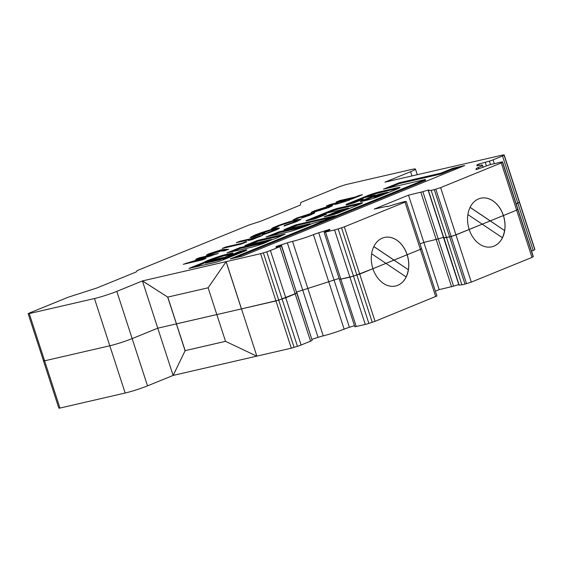 <?xml version="1.0" encoding="UTF-8"?>
<svg xmlns="http://www.w3.org/2000/svg" width="563" height="563" viewBox="0 0 563 563"><rect width="100%" height="100%" fill="white"/><g stroke="black" fill="none" stroke-linecap="round" stroke-linejoin="round"><path stroke-width="0.84" d="M205.404 263.153L205.15 262.365L219.26 259.156L223.279 257.467L206.241 261.563A15.088 1.21 -18 0 0 205.15 262.365L205.734 263.118L219.514 259.944L222.807 258.635M245.25 250.88A8.135 0.647 -18 0 0 244.588 251.035L244.335 250.246L239.402 251.534L227.909 256.264L232.294 255.292L233.286 255.18L232.188 255.771L223.863 258.143L222.695 258.283L232.822 253.308A9.008 0.718 -18 0 0 232.976 253.097A9.008 0.718 -18 0 0 232.174 253.054L223.117 255.159A17.58 1.407 -18 0 0 203.37 262.583L188.943 268.417L214.327 262.611A6.531 0.521 -18 0 0 223.349 259.81L244.398 251.239A8.135 0.647 -18 0 0 244.511 251.189A8.135 0.647 -18 0 0 246.89 249.916A8.135 0.647 -18 0 0 244.335 250.246M264.913 242.878A10.415 0.83 -18 0 0 267.2 241.844A63.464 5.074 -18 0 0 271.809 239.782L276.679 238.107L285.159 234.025L257.777 240.338L244.947 245.567L270.803 239.606L271.788 239.5L270.697 240.084L265.666 241.696L239.81 247.657L226.973 252.886L251.274 247.284A10.415 0.83 -18 0 0 264.913 242.878M308.545 225.101A21.246 1.703 -18 0 0 312.395 223.412L323.831 220.422L335.316 215.699L295.427 225.003L283.942 229.725L309.305 223.919L310.29 223.814L309.2 224.398L304.175 226.016L279.135 231.78L265.975 237.044L290.142 231.492A21.246 1.703 -18 0 0 308.545 225.101M347.702 208.718L335.548 212.124L324.063 216.854L330.284 215.453A6.862 0.549 -18 0 0 339.517 212.497L360.292 204.031A7.741 0.619 -18 0 0 362.558 202.814A7.741 0.619 -18 0 0 360.51 203.039L338.694 208.071A5.904 0.472 -18 0 0 330.748 210.618L307.454 220.105A5.025 0.401 -18 0 0 305.983 220.893A5.025 0.401 -18 0 0 307.314 220.752L315.428 218.726L326.554 214.193L319.735 215.495L325.857 213.3L347.814 208.24L348.8 208.127L347.702 208.718M381.179 194.643L386.83 192.891L387.949 192.286L386.317 192.553L378.709 194.305L373.248 196.431L381.179 194.643L381.433 195.417M478.684 164.086L477.072 164.741L476.868 165.656A8.304 0.662 162 0 0 476.868 165.691A8.304 0.662 162 0 0 478.733 165.522A16.608 1.33 162 0 1 482.463 165.184A16.608 1.33 162 0 1 478.29 167.514A8.304 0.662 -18 0 0 476.207 168.64L476.002 169.562L477.551 169.203L488.494 165.198A5.398 0.429 162 0 1 492.09 164.178L501.14 162.095A5.398 0.429 162 0 1 502.569 161.94A5.398 0.429 162 0 1 502.569 161.961L501.281 162.918L440.618 187.627L434.298 189.632A8.304 0.662 162 0 1 431.159 190.329L428.52 190.456A4.954 0.394 -18 0 0 429.02 190.097A4.954 0.394 -18 0 0 422.883 191.694L408.492 195.15L374.261 209.091L387.062 206.283A4.954 0.394 -18 0 0 386.781 206.53A4.954 0.394 -18 0 0 393.431 204.749L401.447 202.427A8.304 0.662 162 0 1 404.881 201.61L406.233 201.477L405.022 202.124L344.359 226.84L338.166 228.923A5.398 0.429 162 0 1 334.57 229.943L325.52 232.033A5.398 0.429 162 0 1 324.098 232.188A5.398 0.429 162 0 1 324.091 232.167L329.714 230L329.855 229.359L318.7 232.8A8.304 0.662 -18 0 0 313.436 234.665A16.608 1.33 162 0 1 292.535 241.365A8.304 0.662 -18 0 0 287.348 242.857L276.616 246.341L275.99 247.234L281.521 245.461L281.437 245.848A5.398 0.429 162 0 1 279.853 246.678L270.416 250.521A5.398 0.429 162 0 1 266.749 251.83L260.613 253.695L142.481 280.916L116.808 291.374A16.608 1.33 162 0 1 94.464 298.545L29.248 313.57L28.15 313.69L29.367 313.035L68.257 297.201L96.963 287.946L136.295 271.922L137.013 270.641L249.015 225.017L260.965 221.146L300.297 205.122L300.881 202.497L301.374 202.237L340.256 186.402L345.844 184.608L411.06 169.583A16.608 1.33 162 0 1 415.452 169.097A16.608 1.33 162 0 1 410.589 171.708L384.916 182.166L503.055 154.945L504.075 155.163A5.398 0.429 162 0 1 502.499 155.986L493.061 159.836A5.398 0.429 162 0 1 489.395 161.138L478.684 164.086L479.127 165.438M245.834 241.64L246.883 241.78L241.344 244.032L222.202 248.445L225.784 246.981L241.738 243.307L245.834 241.64L245.996 242.139M268.868 232.751L262.492 234.884L262.717 234.349L271.303 231.309L274.406 229.655L271.802 229.95L257.784 234.468C255.145 235.545 254.42 236.045 255.616 235.96L261.345 233.631L264.779 232.836L253.983 237.093L250.078 237.516L254.42 235.235C261.471 232.442 268.46 230.19 275.384 228.494L279.382 228.036C279.466 228.395 277.89 229.24 274.638 230.556L268.868 232.751M255.299 236.699L255.032 235.89L255.792 236.502M293.133 220.006L296.708 218.05L311.825 213.166L314.745 212.835L311.072 214.763L301.423 218.141L307.87 215.502C310.487 214.412 310.607 214.123 308.221 214.63L293.07 219.936M310.206 215.207L309.953 214.419L308.221 214.63M343.951 201.329L349.595 200.027L338.067 203.722L335.119 204.404L337.427 203.461L326.385 206.009L329.967 204.545L342.797 201.273L345.745 200.597L343.951 201.329L344.141 201.913M199.168 257.826L218.303 253.42L193.426 261.323L206.016 258.424L202.434 259.881L183.299 264.293L208.141 256.397L195.586 259.29L199.168 257.826L199.358 258.417M502.499 155.986L517.847 203.229L516.201 203.905L519.501 202.082L504.152 154.825L519.487 202.054M364.367 197.613L375.359 195.115L362.157 200.541A6.228 0.5 -18 0 0 360.334 201.519A6.228 0.5 -18 0 0 361.981 201.343L367.217 200.132A9.233 0.739 -18 0 0 379.638 196.149L397.028 189.069A10.303 0.823 -18 0 0 400.04 187.444A10.303 0.823 -18 0 0 397.323 187.746L378.899 191.99A6.228 0.5 -18 0 0 374.747 193.172L372.22 193.982A6.228 0.5 -18 0 0 367.998 195.488L348.328 203.503A8.107 0.647 -18 0 0 345.949 204.777A8.107 0.647 -18 0 0 348.096 204.538L353.895 202.898L363.304 199.063L358.244 199.809L364.367 197.613M452.8 168.288L440.723 173.207L398.963 182.827L383.558 189.105L425.318 179.477L230.225 258.945L242.118 256.207L464.686 165.543L452.8 168.288L453.053 169.076L440.977 173.995L399.216 183.615L388.597 187.943M358.983 195.509L362.417 194.714L351.664 199.098L348.23 199.886L351.812 198.429L336.111 202.047L339.693 200.583L355.394 196.966L358.983 195.509L359.152 196.044M311.248 212.666C310.769 212.49 311.909 211.85 314.689 210.731L329.461 205.981L332.564 205.608L329.327 207.325L313.591 212.307L325.097 207.62L311.114 212.575M296.427 221.681L284.097 226.03L284.315 225.517L293.133 222.42L295.99 220.886L293.246 221.21L279.811 225.496L276.637 227.283L271.521 228.916C271.408 228.536 273.02 227.663 276.363 226.298C283.33 223.539 290.149 221.358 296.821 219.746L300.987 219.239L296.427 221.681M259.149 236.171L262.59 235.383L251.837 239.761L248.403 240.549L251.985 239.092L236.284 242.709L239.866 241.253L255.567 237.628L259.149 236.171L259.325 236.706M224.123 249.444L228.599 249.31L223.891 250.957L220.816 251.049L208.732 254.898L206.297 255.18L208.88 253.786L221.041 249.888L224.123 249.444L224.377 250.232L226.108 250.183M408.492 195.15L423.84 242.393L420.033 243.948L423.84 242.393L438.232 238.937C442.99 237.382 444.869 236.967 443.869 237.706L449.647 236.875L455.967 234.87L482.21 224.173L467.895 214.559M406.233 201.477L436.937 295.962L375.057 321.325L368.871 323.408A5.398 0.429 162 0 1 365.267 324.436L356.224 326.519A5.398 0.429 162 0 1 354.796 326.674L324.098 232.188L339.447 279.431L349.919 277.186L359.708 274.082L420.371 249.367C421.68 248.825 421.926 248.6 421.096 248.712L421.11 248.712M287.348 242.857L302.704 290.1L296.659 292.035L339.116 278.418L334.056 280.043L349.405 327.286A8.304 0.662 -18 0 0 344.134 329.151A16.608 1.33 162 0 1 323.232 335.858A8.304 0.662 -18 0 0 318.053 337.343L312.008 339.285M29.248 313.57L44.597 360.813C43.105 361.129 43.147 360.946 44.716 360.278C43.147 360.946 43.112 361.122 44.597 360.813L109.813 345.788C117.132 343.979 124.585 341.593 132.157 338.616L157.774 328.187L275.961 300.945L285.765 297.764L295.202 293.921L296.87 292.704L312.134 340.341A5.398 0.429 162 0 1 310.551 341.164L301.114 345.013A5.398 0.429 162 0 1 297.454 346.315L291.31 348.187L256.841 356.126L241.492 308.883L278.734 300.156L296.785 293.091L281.521 245.461M470.112 207.339L490.274 220.886L503.413 215.545A24.92 18.368 -103 0 1 491.893 246.798A24.92 18.368 -103 0 1 469.183 229.486A24.92 18.368 -103 0 1 480.703 198.232A24.92 18.368 -103 0 1 503.413 215.545L516.63 210.161L517.904 209.162M480.675 198.239A24.92 18.368 -103 0 1 503.357 215.559L490.197 220.9L504.554 230.549A24.92 18.368 -103 0 1 502.358 237.706M504.554 230.549L490.274 220.886L482.195 224.158L490.197 220.9L470.084 207.395M142.481 280.916L167.725 297.109L208.134 287.792L226.143 261.64L256.841 356.126M256.77 356.147L173.179 375.408L147.513 385.859A16.608 1.33 162 0 1 125.162 393.03L59.945 408.055L44.597 360.813L109.813 345.788C117.132 343.979 124.578 341.593 132.157 338.616L157.774 328.187L142.425 280.944L167.725 297.109M167.781 297.095L176.479 323.852L216.818 314.562L208.127 287.806M226.08 261.661L241.436 308.911L216.825 314.576L225.524 341.347L185.121 350.65L173.179 375.408M167.668 297.13L185.178 350.629L225.517 341.333M373.825 246.601L393.938 260.113L407.098 254.765A24.92 18.368 -103 0 1 408.379 269.74L373.846 246.545M339.447 279.41L353.522 276.166L372.924 268.699A24.92 18.368 -103 0 1 384.445 237.445A24.92 18.368 -103 0 1 407.155 254.757A24.92 18.368 -103 0 1 395.634 286.004A24.92 18.368 -103 0 1 372.924 268.699L385.951 263.378L371.636 253.765M384.416 237.452A24.92 18.368 -103 0 1 407.098 254.765L420.371 249.367L435.72 296.617M485.285 162.461L486.397 165.874M208.204 256.594L211.357 255.862M193.616 261.915L193.426 261.323M186.719 263.505L186.55 262.97M190.463 262.639L193.545 261.704M208.275 256.805L208.141 256.397M360.236 200.315L358.497 200.597L358.244 199.809M358.399 200.287L348.581 204.292A8.107 0.647 -18 0 0 347.857 204.594M398.843 188.267A10.303 0.823 -18 0 0 397.577 188.535L379.152 192.778A6.228 0.5 -18 0 0 375 193.961L372.481 194.77A6.228 0.5 -18 0 0 368.251 196.276L365.767 197.289M373.382 196.86L362.917 201.125M373.248 196.431L373.832 197.184L381.348 195.452M322.627 215.798L319.988 216.283L319.735 215.495M360.799 203.82A7.741 0.619 -18 0 0 360.77 203.827L338.947 208.859A5.904 0.472 -18 0 0 331.009 211.406L327.012 213.032M319.875 215.939L309.038 220.351M342.853 211.132L335.801 212.913L328.609 215.84M459.901 167.493L453.053 169.076M425.318 179.477L425.579 180.266L235.271 257.784M399.216 183.615L398.963 182.827M440.977 173.995L440.723 173.207M351.988 198.964L351.812 198.429M339.883 201.174L339.693 200.583M351.875 198.626L354.05 198.127M355.57 197.507L355.394 196.966M331.023 217.494L297.363 225.249L288.488 228.719M303.689 226.973L279.396 232.568L270.522 236.038M281.781 235.651L258.037 241.126L249.986 244.405M258.037 241.126L257.777 240.338M265.771 242.519L240.063 248.445L232.012 251.724M240.063 248.445L239.81 247.657M201.744 263.301L201.997 264.089L193.496 267.411M205.199 262.527A17.58 1.407 -18 0 0 203.63 263.371L201.99 264.061M231.111 254.138L223.377 255.947A17.58 1.407 -18 0 0 210.133 260.451M227.332 258.192L222.948 259.064L222.695 258.283M224.123 258.931L223.863 258.143M244.588 251.035L239.655 252.323L232.456 255.257M337.547 203.841L337.427 203.461M330.157 205.136L329.967 204.545M337.49 203.658L339.165 203.271M341.199 202.596L341.009 202.004M342.466 202.3L343.057 202.061L342.797 201.273M343.057 202.061L344.113 201.821M325.231 208.043L325.097 207.62M314.9 211.378L314.689 210.731M325.21 207.965L325.928 207.754M327.997 207.191L329.714 206.769L329.461 205.981M329.714 206.769L331.417 206.41M327.539 207.1L319.861 210.231L326.09 208.12L327.539 207.1L328.109 207.81M319.981 210.604L319.861 210.231M326.223 208.521L326.09 208.12M302.95 217.67L302.831 217.297M308.01 215.946L307.87 215.502M296.926 218.733L296.708 218.05M309.974 214.482L312.078 213.954L311.825 213.166M312.078 213.954L313.626 213.637M284.449 225.918L284.315 225.517M293.288 222.899L293.133 222.42M296.229 221.766L295.99 220.886M274.624 227.924L276.616 227.086L276.363 226.298M295.899 220.816L297.074 220.534L296.821 219.746M297.074 220.534L300.206 219.936M262.851 234.764L262.717 234.349M271.465 231.801L271.303 231.309M274.624 230.563L274.406 229.655M261.521 234.166L261.345 233.631M251.14 237.621L254.68 236.024L254.42 235.235M254.68 236.024L255.032 235.876M274.336 229.591L275.638 229.282L275.384 228.494M275.638 229.282L278.671 228.712M252.161 239.627L251.985 239.092M240.056 241.837L239.866 241.253M252.048 239.289L254.223 238.789M255.743 238.17L255.567 237.628M225.981 247.572L225.784 246.981M241.9 243.807L241.738 243.307M207.979 255.067L209.14 254.567L208.88 253.786M209.14 254.567L211.378 253.709M218.866 251.302L221.301 250.676L221.041 249.888M221.301 250.676L224.377 250.232M212.385 252.963C210.935 253.589 210.977 253.73 212.511 253.392L217.797 251.717C219.204 251.105 219.148 250.971 217.628 251.309L212.385 252.963C210.935 253.589 210.977 253.73 212.511 253.392L212.659 253.85M217.93 252.14L217.797 251.717C219.204 251.105 219.148 250.971 217.628 251.309M533.196 250.472L517.847 203.229L519.501 202.068L534.78 249.648A5.398 0.429 162 0 1 533.196 250.472L531.549 251.147M504.638 230.534A24.92 18.368 -103 0 0 503.357 215.559L516.63 210.161L517.918 209.204L533.267 256.425A5.398 0.429 162 0 1 533.267 256.425A5.398 0.429 162 0 1 533.267 256.446L531.979 257.404L471.315 282.112L464.996 284.118A8.304 0.662 162 0 1 461.864 284.815L458.965 285.124L428.267 190.639M458.81 284.646A4.954 0.394 -18 0 0 453.588 286.18L439.189 289.635L435.382 291.191M354.796 326.674A5.398 0.429 162 0 1 354.796 326.653L339.454 279.452M354.465 325.66L349.405 327.286M59.945 408.055L58.848 408.175L43.506 360.939M439.189 289.635L423.84 242.393L438.232 238.937C442.99 237.382 444.869 236.967 443.869 237.706L446.508 237.572L453.243 235.848M443.869 237.706L459.169 285.138M43.534 360.869L28.15 313.69M185.178 350.629L173.123 375.43L157.774 328.187L176.367 323.901L185.065 350.672M408.379 269.74L393.938 260.113L385.936 263.371L406.155 276.954A24.92 18.368 -103 0 1 395.606 286.011M318.053 337.343L302.704 290.1L334.056 280.043L318.7 232.8M453.665 235.707L482.21 224.173L502.414 237.741A24.92 18.368 -103 0 1 491.865 246.805M408.295 269.761A24.92 18.368 -103 0 1 406.099 276.919M256.784 356.154L225.524 341.347M219.514 259.944L219.26 259.156M227.41 258.157L227.163 257.382M265.912 242.456L265.666 241.696M304.4 226.713L304.175 226.016M342.93 211.104L342.677 210.33M276.13 246.594L276.306 247.129M477.072 164.741L477.403 165.754M504.075 155.163L534.78 249.648M493.061 159.836L494.307 163.671M489.395 161.138L490.514 164.593M410.589 171.708L411.961 175.93M325.52 232.033L356.224 326.519M328.306 229.718L328.525 230.38M313.436 234.665L344.134 329.151M292.535 241.365L323.232 335.858M260.613 253.695L291.31 348.187M263.378 252.914L294.083 347.399M266.749 251.83L297.454 346.315M270.416 250.521L301.114 345.013M279.853 246.678L310.551 341.164M281.437 245.848L312.134 340.341M277.749 245.94L277.96 246.601M334.57 229.943L365.267 324.436M338.166 228.923L368.871 323.408M341.537 227.846L372.242 322.332M344.359 226.84L375.057 321.325M94.464 298.545L125.162 393.03M116.808 291.374L147.513 385.859M405.022 202.124L420.371 249.367M420.864 192.3L451.561 286.785M422.883 191.694L453.588 286.18M428.471 190.653L443.82 237.896M431.159 190.329L461.864 284.815M434.298 189.632L464.996 284.118M435.832 189.217L466.537 283.703M440.618 187.627L471.315 282.112M501.281 162.918L531.979 257.404M502.492 162.278L533.196 256.763M502.569 161.961L533.267 256.446M476.207 168.64L476.488 169.505M478.29 167.514L478.719 168.823M359.49 200.491L359.229 199.703M348.581 204.292L348.328 203.503M368.251 196.276L367.998 195.488M372.481 194.77L372.22 193.982M375 193.961L374.747 193.172M379.152 192.778L378.899 191.99M397.577 188.535L397.323 187.746M362.389 201.244L362.157 200.541M373.832 197.184L373.572 196.396M320.98 216.178L320.72 215.39M307.637 220.675L307.454 220.105M331.009 211.406L330.748 210.618M338.947 208.859L338.694 208.071M360.77 203.827L360.51 203.039M335.801 212.913L335.548 212.124M337.483 212.371L337.223 211.582M295.688 225.791L295.427 225.003M297.363 225.249L297.109 224.461M277.714 233.11L277.46 232.322M279.396 232.568L279.135 231.78M200.322 264.631L200.069 263.843M203.306 263.519L203.053 262.731M203.63 263.371L203.37 262.583M223.377 255.947L223.117 255.159M223.975 255.785L223.715 254.997M232.132 253.646L231.956 253.097M232.336 253.547L232.174 253.054M239.655 252.323L239.402 251.534M241.33 251.788L241.077 250.999M221.407 259.311L221.153 258.523M205.734 263.118L205.481 262.33M519.501 202.082L534.85 249.325M417.274 174.706L415.452 169.097M387.302 206.544L387.182 206.185M517.918 209.183L502.569 161.94M483.181 167.394L482.463 165.184M375.472 195.481L375.359 195.115M388.09 192.708L387.949 192.286M348.969 208.648L348.8 208.127M310.452 224.299L310.29 223.814M233.448 255.701L233.286 255.18M223.405 257.84L223.279 257.467M327.983 207.149L328.243 207.937M211.329 253.54L211.582 254.328M218.824 251.161L219.077 251.95"/></g></svg>
